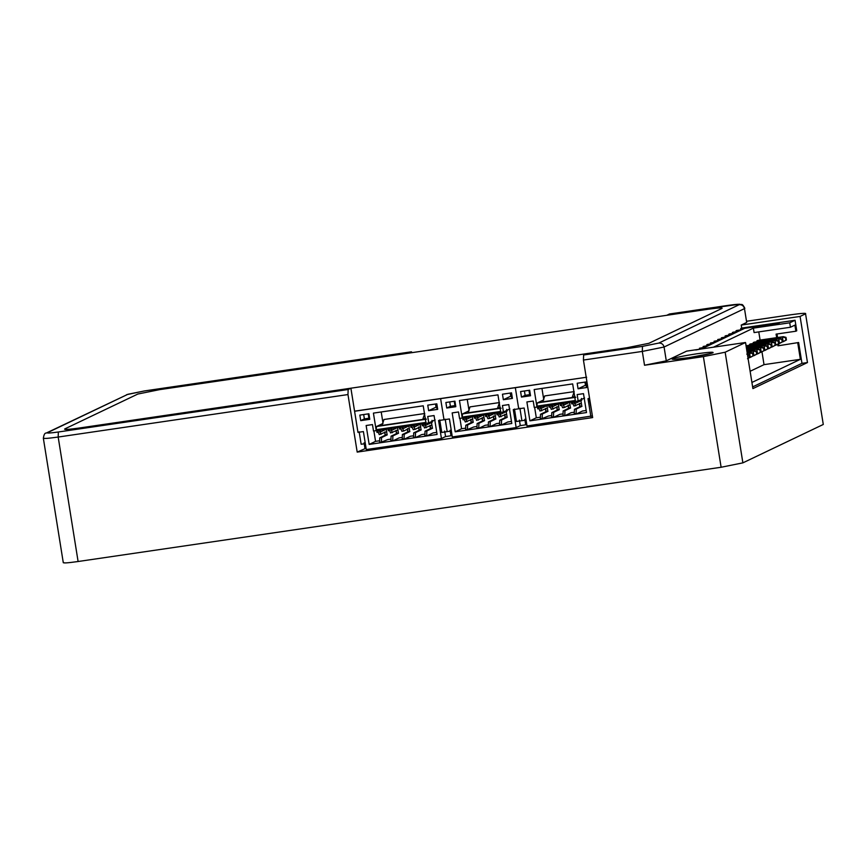 <?xml version="1.0" encoding="UTF-8"?>
<svg xmlns="http://www.w3.org/2000/svg" width="867" height="867" viewBox="0 0 867 867"><rect width="100%" height="100%" fill="white"/><g stroke="black" fill="none" stroke-linecap="round" stroke-linejoin="round"><path stroke-width="1.3" d="M348.155 389.511L350.897 388.199L79.2 428.027C68.515 429.523 63.692 429.826 64.743 428.937L137.842 394.041L159.604 389.641L707.515 309.324C718.212 307.828 723.024 307.525 721.973 308.414L648.874 343.31L627.112 347.71L79.2 428.027C68.515 429.523 63.692 429.826 64.743 428.937L137.842 394.041L159.604 389.641L408.66 353.129L411.402 351.818L144.236 390.984L127.915 394.279L47.501 432.676C46.71 433.337 50.329 433.11 58.349 431.994L348.155 389.511L347.97 394.561L58.176 437.044L78.106 561.513L721.116 467.259L703.386 356.619L725.159 352.219L745.512 342.498L686.653 351.124L666.289 360.845L644.528 365.245L703.386 356.619M669.508 313.984L666.766 315.295L707.515 309.324C718.212 307.828 723.024 307.525 721.973 308.414L648.874 343.31L627.112 347.71L586.363 353.693L583.621 354.993L642.48 346.367L658.812 343.072L739.215 304.675C740.006 304.014 736.386 304.241 728.367 305.357L669.627 313.973M350.897 388.199L354.581 411.251L586.2 377.297M740.862 329.872L740.656 328.582L741.697 328.084L741.22 325.071L746.693 322.448L744.482 308.619L664.079 347.017L666.289 360.845M695.822 349.986L701.522 348.935L704.535 347.494L699.474 348.241L705.174 347.19L708.187 345.749L703.126 346.497L708.827 345.445L711.84 344.004L707.418 344.448L712.479 343.7L715.503 342.259L710.441 343.007L716.142 341.956L719.155 340.514L714.094 341.262L719.794 340.211L722.807 338.769L717.746 339.517L723.446 338.466L726.459 337.025L721.398 337.772L727.099 336.721L730.122 335.28L725.701 335.724L730.762 334.976L733.775 333.535L729.353 333.968L734.414 333.231L737.427 331.79L733.005 332.224L738.066 331.487L741.079 330.045L736.657 330.479L741.718 329.742L744.742 328.3L779.238 323.239L740.656 328.582M699.626 349.217L699.474 348.241M703.289 347.472L703.126 346.497M706.941 345.727L706.789 344.752M710.593 343.982L710.441 343.007M714.245 342.237L714.094 341.262M717.909 340.493L717.746 339.517M721.561 338.748L721.398 337.772M725.213 337.003L725.061 336.028M728.865 335.258L728.713 334.283M732.528 333.513L732.366 332.538M736.181 331.768L736.018 330.793M777.71 344.242L777.959 345.825L798.626 342.508L801.964 363.349L752.632 386.91M777.959 345.825L798.626 342.508M777.016 333.979L777.58 337.523M778.577 343.755L778.848 345.402M713.465 347.19L753.38 328.127L754.095 332.581L790.444 327.249L794.898 325.125L795.873 331.216L776.084 334.12L776.659 337.653M795.873 331.216L796.751 330.793L795.061 320.259L741.697 328.084M761.974 351.829L764.022 364.649L750.128 371.282M758.777 331.898L760.088 340.081M786.423 339.972L785.903 340.222L785.491 337.621L786.001 337.382L786.423 339.972L783.15 341.728L782.413 337.111L783.324 336.678L757.791 340.417L756.88 340.85L757.021 341.739M782.76 341.717L782.251 341.966L781.828 339.376L782.348 339.127L782.76 341.717L779.498 343.473L778.75 338.856L779.671 338.423L754.138 342.162L753.217 342.606L753.358 343.484M779.108 343.462L778.599 343.711L778.176 341.121L778.696 340.872L779.108 343.462L775.835 345.218L775.098 340.601L776.008 340.167L750.475 343.906L749.565 344.351L749.706 345.229M746.823 345.651L772.356 341.912L746.823 345.651M785.903 340.222L782.619 341.804M785.491 337.621L782.413 337.111L756.88 340.85M781.828 339.376L778.75 338.856L753.217 342.606M782.251 341.966L778.967 343.549M778.176 341.121L775.098 340.601L749.565 344.351M778.599 343.711L775.315 345.294M775.456 345.207L774.935 345.456L775.033 342.617L775.456 345.207L771.663 347.038M774.935 345.456L772.183 346.963L771.446 342.346L774.524 342.866M771.803 346.963L771.283 347.201L770.871 344.611L771.381 344.362L771.803 346.963L768.53 348.707L767.794 344.091L768.704 343.657L746.346 346.93M770.871 344.611L767.794 344.091L746.389 347.233M771.283 347.201L767.999 348.783M768.14 348.707L767.631 348.946L767.208 346.356L767.728 346.106L768.14 348.707L764.878 350.452L764.13 345.835L765.052 345.402L746.53 348.111M767.208 346.356L764.13 345.835L746.465 348.426M767.631 348.946L764.347 350.528M764.488 350.452L763.979 350.691L763.556 348.101L764.076 347.851L764.488 350.452L761.215 352.197L760.478 347.58L761.399 347.147L746.606 349.314M763.556 348.101L760.478 347.58L746.65 349.607M763.979 350.691L760.695 352.273M760.836 352.197L760.316 352.435L759.904 349.845L760.413 349.596L760.836 352.197L757.563 353.942L756.826 349.325L757.736 348.892L746.801 350.496M759.904 349.845L756.826 349.325L746.845 350.788M760.316 352.435L757.043 354.018M757.184 353.942L756.663 354.18L756.252 351.59L756.761 351.341L757.184 353.942L753.911 355.687L753.174 351.07L754.084 350.636L746.986 351.677M756.252 351.59L753.174 351.07L747.029 351.969M756.663 354.18L753.38 355.763M753.521 355.687L753.011 355.925L752.589 353.335L753.109 353.086L753.521 355.687L750.258 357.432L749.522 352.815L750.432 352.381L747.17 352.858M752.589 353.335L747.224 353.151M753.011 355.925L749.727 357.507M786.001 337.382L783.324 336.678M782.348 339.127L779.671 338.423M778.696 340.872L776.008 340.167M775.033 342.617L772.356 341.912M771.381 344.362L768.704 343.657M767.728 346.106L765.052 345.402M764.076 347.851L761.399 347.147M760.413 349.596L757.736 348.892M756.761 351.341L754.084 350.636M753.109 353.086L750.432 352.381M748.936 355.08L749.456 354.831L749.359 357.67L748.936 355.08L747.495 354.831M749.456 354.831L746.78 354.126M749.868 357.432L747.517 358.743M749.359 357.67L748.058 358.374M797.748 342.931L800.371 359.317L751.917 382.455M800.371 359.317L764.022 364.649M746.444 348.263L745.837 343.765M753.38 328.127L789.729 322.806L795.061 320.259M790.444 327.249L789.729 322.806M538.418 407.382L540.152 406.612L538.331 406.872L539.989 411.045L547.37 408.119M540.78 408.4L541.799 410.785M548.627 415.954L540.325 419.325L540.509 414.274L546.08 411.608L545.56 408.39M542.146 419.054L542.319 414.003L547.89 411.348L546.08 411.608M542.059 418.555L540.249 418.815M542.319 414.003L540.509 414.274M526.085 420.072L521.901 420.69L519.907 408.238L521.901 420.69L516.461 421.481L514.467 409.029M524.427 390.984L525.131 395.33L529.661 394.669L528.957 390.313M538.927 408.574L538.331 406.872L540.152 406.612L540.444 408.455L541.344 408.314L541.051 406.471L548.746 405.344L549.049 407.187L549.949 407.057L549.656 405.214L551.304 409.387L558.695 406.46M592.389 415.911L527.028 425.99L524.156 408.01L518.715 408.801L515.323 387.603L586.656 377.232M525.131 395.33L521.468 397.075L530.528 395.753L529.639 390.215L520.59 391.548L521.468 397.075M526.822 424.657L525.705 424.819L524.828 419.292L525.705 424.819L520.276 425.621L516.158 427.583L513.286 409.603L518.715 408.801L515.323 387.603L440.609 398.549L444.002 419.758L449.431 418.956L452.314 436.935L516.158 427.583M534.646 407.414L536.315 417.796L529.91 420.842L586.515 412.551L583.491 393.651L577.151 394.583L578.181 401.031L575.016 401.497L575.309 403.339L574.398 403.469L574.106 401.627L572.296 401.898L573.954 406.07L581.334 403.144M538.635 408.715L537.724 408.845L537.432 407.002L534.256 407.468L533.227 401.02L526.887 401.941L529.91 420.842M543.782 399.85L537.334 402.927L575.829 397.292M572.177 397.53L542.742 401.844L544.747 395.926L574.182 391.613L572.177 397.53L574.919 396.219M545.473 409.029L545.896 411.673L546.904 411.186M529.661 394.669L530.311 394.355M536.825 406.146L575.32 400.511L572.664 383.908L534.17 389.554L536.825 406.146L537.334 402.927M541.951 388.416L543.674 399.113M586.059 385.165L585.474 385.241L584.976 382.109M590.882 416.626L587.999 398.647L589.593 398.419M549.732 405.723L551.466 404.943L549.656 405.214L551.466 404.943L551.759 406.796L552.669 406.656L552.377 404.813L560.071 403.686L560.364 405.528L561.274 405.398L560.982 403.556L562.791 403.285L563.084 405.127L563.983 404.997L563.691 403.155L571.396 402.028L571.689 403.87L572.588 403.74L572.296 401.898L574.192 402.136L572.383 402.396M577.184 383.247L578.072 388.784L587.132 387.451L586.244 381.924L577.184 383.247M545.982 411.63L547.977 411.337M545.896 411.673L547.89 411.381L546.925 405.388M536.315 417.796L540.336 417.2M548.54 415.997L551.661 415.542M559.854 414.339L562.976 413.884M571.18 412.681L574.301 412.226M582.494 411.023L586.19 410.481M581.41 398.441L581.703 400.283L575.309 403.339M579.438 404.044L579.86 406.688L581.855 406.395L580.89 400.402M568.113 405.713L568.535 408.346L570.529 408.054L569.565 402.06M556.798 407.371L557.221 410.015L559.204 409.723L558.25 403.729M557.221 410.015L559.302 409.679M568.535 408.346L570.616 408.01M579.86 406.688L581.941 406.352M584.575 397.975L578.181 401.031M585.561 382.022L586.255 386.368L586.937 386.27M585.474 385.241L578.072 388.784M589.181 398.083L591.522 410.481M559.063 403.61L552.669 406.656M568.633 408.303L569.543 407.869M547.749 405.268L541.344 408.314M557.308 409.972L558.218 409.527M570.388 401.941L563.983 404.997M579.947 406.645L580.857 406.211M559.952 414.296L553.46 417.395L553.634 412.345L551.824 412.616L557.394 409.95L556.885 406.731M553.634 412.345L559.215 409.69L557.394 409.95M553.46 417.395L551.65 417.656L551.824 412.616M553.384 416.886L551.564 417.157M552.106 406.742L553.124 409.126M571.266 412.638L564.785 415.737L564.959 410.687L563.149 410.958L568.719 408.292L568.199 405.062M564.959 410.687L570.529 408.032L568.719 408.292M564.785 415.737L562.976 415.997L563.149 410.958M564.699 415.228L562.889 415.499M563.42 405.084L564.439 407.457L562.629 407.728L561.057 404.055L562.791 403.285L561.057 404.055M564.439 407.457L570.009 404.802M574.745 403.426L575.764 405.799M582.591 410.98L576.1 414.079L576.273 409.029L581.855 406.374L580.045 406.634L579.524 403.404M576.273 409.029L574.463 409.3L580.045 406.634M576.024 413.57L574.214 413.841L574.463 409.3M576.1 414.079L574.214 413.841M463.704 418.327L465.427 417.558L463.617 417.829L465.276 422.001L472.656 419.075M466.067 419.357L467.085 421.73M473.913 426.911L465.612 430.27L465.785 425.231L471.366 422.565L470.846 419.335M467.421 430.01L467.606 424.96L473.176 422.294L471.366 422.565M467.346 429.501L465.536 429.772M467.606 424.96L465.785 425.231M451.371 431.029L447.188 431.636L445.194 419.195L447.188 431.636L441.747 432.438L439.753 419.986M449.713 401.93L450.417 406.287L454.937 405.615L454.243 401.269M464.213 419.53L463.617 417.829L465.427 417.558L465.731 419.4L466.63 419.27L466.338 417.428L474.032 416.301L474.336 418.143L475.235 418.013L474.943 416.171L476.59 420.343L483.981 417.417M450.417 406.287L446.754 408.032L455.814 406.699L454.926 401.172L445.876 402.494L446.754 408.032M452.108 435.613L450.992 435.776L450.103 430.238L450.992 435.776L445.562 436.567L441.444 438.529L438.572 420.549L444.002 419.758L440.609 398.549L354.57 411.164L357.963 432.373L363.403 431.571L366.275 449.55L441.444 438.529M459.933 418.371L461.591 428.742L455.197 431.799L511.801 423.497L508.777 404.596L502.437 405.528L503.467 411.988L500.302 412.454L500.595 414.296L499.685 414.426L499.392 412.584L497.582 412.844L499.229 417.016L506.621 414.09M463.921 419.671L463.011 419.801L462.718 417.959L459.543 418.425L458.513 411.966L452.173 412.898L455.197 431.799M469.069 410.806L462.62 413.884L501.115 408.238M497.463 408.487L468.028 412.8L470.033 406.883L499.468 402.57L497.463 408.487L500.205 407.176M470.759 419.975L471.182 422.619L472.19 422.142M454.937 405.615L455.587 405.312M462.111 417.103L500.606 411.457L497.951 394.864L459.456 400.511L462.111 417.103L462.62 413.884M467.237 399.362L468.949 410.058M511.346 396.111L510.761 396.197L510.262 393.054M475.018 416.669L476.752 415.9L474.943 416.171L476.752 415.9L477.045 417.742L477.955 417.612L477.663 415.77L485.357 414.643L485.65 416.485L486.56 416.355L486.257 414.502L488.078 414.242L488.37 416.084L489.27 415.954L488.977 414.112L496.672 412.985L496.975 414.827L497.875 414.686L497.582 412.844L499.479 413.082L497.658 413.353M502.47 394.203L503.359 399.73L512.419 398.408L511.53 392.87L502.47 394.203M471.269 422.576L473.263 422.283M471.182 422.619L473.176 422.327L472.212 416.333M461.591 428.742L465.622 428.157M473.826 426.954L476.948 426.499M485.141 425.296L488.262 424.841M496.466 423.638L499.587 423.172M507.78 421.98L511.476 421.438M506.696 409.397L506.989 411.24L500.595 414.296M504.724 415L505.147 417.645L507.13 417.352L506.176 411.359M493.399 416.659L493.822 419.303L495.816 419.01L494.851 413.017M482.074 418.317L482.507 420.961L484.49 420.668L483.537 414.675M482.507 420.961L484.588 420.625M493.822 419.303L495.902 418.967M505.147 417.645L507.228 417.309M509.861 408.931L503.467 411.988M510.847 392.968L511.541 397.324L512.224 397.227M510.761 396.197L503.359 399.73M519.387 420.083L520.276 425.621M484.35 414.556L477.955 417.612M493.919 419.26L494.829 418.826M473.024 416.214L466.63 419.27M482.594 420.918L483.504 420.484M495.675 412.898L489.27 415.954M505.233 417.601L506.144 417.168M485.238 425.253L478.747 428.352L478.92 423.302L477.11 423.562L482.681 420.907L482.171 417.677M478.92 423.302L484.49 420.636L482.681 420.907M478.747 428.352L476.937 428.612L477.11 423.562M478.671 427.843L476.85 428.103M477.381 417.699L478.4 420.072M496.553 423.595L490.072 426.683L490.245 421.644L488.435 421.904L494.006 419.249L493.486 416.019M490.245 421.644L495.816 418.978L494.006 419.249M490.072 426.683L488.251 426.954L488.435 421.904M489.985 426.185L488.175 426.445M488.706 416.03L489.725 418.414L487.915 418.685L486.344 415.011L488.078 414.242L486.344 415.011M489.725 418.414L495.295 415.748M500.031 414.372L501.05 416.756M507.878 421.936L501.386 425.025L501.56 419.986L507.141 417.32L505.32 417.591L504.811 414.361M501.56 419.986L499.75 420.246L505.32 417.591M501.31 424.527L499.49 424.787L499.75 420.246M501.386 425.025L499.49 424.787M377.665 430.942L379.399 430.173L377.589 430.433L379.237 434.605L386.617 431.679M380.028 431.961L381.047 434.345M387.874 439.526L379.583 442.885L379.757 437.835L385.327 435.18L384.807 431.95M381.393 442.614L381.567 437.575L387.137 434.909L385.327 435.18M381.307 442.116L379.497 442.376M381.567 437.575L379.757 437.835M365.332 443.633L361.149 444.251L359.155 431.799M363.685 414.545L364.378 418.891L368.908 418.23L368.204 413.884M378.175 432.134L377.589 430.433L379.399 430.173L379.692 432.015L380.602 431.885L380.299 430.043L388.004 428.905L388.297 430.758L389.196 430.617L388.904 428.775L390.562 432.947L397.942 430.021M364.378 418.891L360.726 420.636L369.775 419.314L368.898 413.776L359.838 415.109L360.726 420.636M366.069 448.217L357.193 452.097L592.66 417.58L583.437 360.043L583.621 354.993M364.075 442.853L364.953 448.38M373.894 430.975L375.563 441.357L369.169 444.413L437.087 434.454L434.064 415.553L427.724 416.485L428.753 422.933L425.589 423.399L425.881 425.242L424.971 425.383L424.678 423.529L422.868 423.8L424.516 427.973L431.907 425.047M377.882 432.275L376.972 432.416L376.679 430.574L373.514 431.029L372.474 424.581L366.134 425.513L369.169 444.413M383.041 423.41L376.581 426.499L426.391 419.195M422.749 419.433L381.989 425.415L383.994 419.487L424.743 413.516L422.749 419.433L425.491 418.132M384.72 432.59L385.143 435.234L386.151 434.757M368.908 418.23L369.559 417.916M376.083 429.718L425.892 422.413L423.226 405.81L373.417 413.115L376.083 429.718L376.581 426.499M381.209 411.977L382.921 422.673M436.632 407.067L436.047 407.154L435.548 404.011M388.99 429.284L390.714 428.515L388.904 428.775L390.714 428.515L391.017 430.357L391.917 430.227L391.624 428.374L399.319 427.247L399.611 429.089L400.521 428.959L400.229 427.117L402.039 426.857L402.331 428.699L403.242 428.558L402.938 426.716L410.644 425.589L410.936 427.431L411.847 427.301L411.543 425.459L413.353 425.188L413.657 427.041L414.556 426.9L414.263 425.058L421.958 423.93L422.262 425.773L423.161 425.643L422.868 423.8L424.754 424.039L422.944 424.299M427.756 405.149L428.645 410.687L437.705 409.354L436.816 403.827L427.756 405.149M385.241 435.191L387.235 434.898M385.143 435.234L387.137 434.941L386.183 428.948M375.563 441.357L379.594 440.761M387.787 439.569L390.909 439.103M399.102 437.9L402.234 437.445M410.427 436.242L413.548 435.787M421.752 434.584L424.873 434.129M433.067 432.926L436.751 432.384M431.983 420.343L432.275 422.186L425.881 425.242M429.999 425.957L430.433 428.591L432.416 428.298L431.463 422.305M418.685 427.615L419.108 430.26L421.102 429.967L420.137 423.974M407.36 429.273L407.783 431.918L409.777 431.625L408.823 425.632M396.046 430.932L396.468 433.576L398.462 433.283L397.498 427.29M396.468 433.576L398.549 433.24M407.783 431.918L409.874 431.582M419.108 430.26L421.189 429.924M430.433 428.591L432.514 428.255M435.147 419.877L428.753 422.933M436.134 403.924L436.827 408.27L437.51 408.173M436.047 407.154L428.645 410.687M444.673 431.04L445.562 436.567M398.311 427.171L391.917 430.227M407.88 431.874L408.791 431.43M386.996 428.829L380.602 431.885M396.555 433.533L397.476 433.099M409.636 425.513L403.242 428.558M419.195 430.216L420.116 429.772M420.95 423.855L414.556 426.9M430.52 428.547L431.43 428.114M399.199 437.857L392.708 440.956L392.881 435.917L391.071 436.177L396.652 433.522L396.132 430.292M392.881 435.917L398.462 433.251L396.652 433.522M392.708 440.956L390.898 441.227L391.071 436.177M392.632 440.458L390.822 440.718M391.353 430.303L392.372 432.687M410.514 436.199L404.033 439.298L404.206 434.248L402.396 434.519L407.967 431.853L407.447 428.634M404.206 434.248L409.777 431.593L407.967 431.853M404.033 439.298L402.223 439.569L402.396 434.519M403.946 438.8L402.136 439.06M402.667 428.645L403.686 431.029L401.876 431.289L400.305 427.626L402.039 426.857L400.305 427.626M403.686 431.029L409.267 428.363M421.839 434.54L415.347 437.64L415.531 432.59L421.102 429.934L419.292 430.195L418.772 426.976M415.531 432.59L413.711 432.861L419.292 430.195M415.347 437.64L413.537 437.911L413.711 432.861M415.271 437.131L413.461 437.401M413.993 426.987L415.011 429.371L420.582 426.705M415.011 429.371L413.201 429.631L411.63 425.968L413.353 425.188L411.63 425.968M433.164 432.882L426.672 435.982L426.846 430.932L425.036 431.202L430.606 428.536L430.097 425.307M426.846 430.932L432.416 428.276L430.606 428.536M426.672 435.982L424.863 436.242L425.036 431.202M426.597 435.472L424.776 435.743M425.307 425.329L426.326 427.702M725.159 352.219L742.878 462.859L823.282 424.462L805.562 313.821L800.078 316.444L807.47 362.547L752.903 388.6L745.512 342.498M357.193 452.097L347.97 394.561M823.282 424.462L805.562 313.821C806.613 312.944 801.802 313.247 791.105 314.732L746.91 321.213M742.878 462.859L721.116 467.259M78.106 561.513C67.42 563.008 62.597 563.312 63.649 562.423M739.215 304.675C741.989 304.566 743.745 305.888 744.482 308.619L746.693 322.448M800.078 316.444L741.22 325.071M412.161 352.62L411.402 351.818M807.47 362.547L801.964 363.349M688.474 357.746C676.444 359.415 671.025 359.762 672.207 358.765C675.989 357.388 684.15 355.741 696.7 353.812C708.729 352.143 714.148 351.796 712.967 352.793C709.184 354.17 701.024 355.817 688.474 357.746M644.528 365.245L642.306 351.417L583.437 360.043M658.812 343.072C661.586 342.964 663.342 344.275 664.079 347.017L642.306 351.417L642.48 346.367M58.349 431.994L58.176 437.044C47.479 438.529 42.667 438.832 43.718 437.954M63.291 562.726L43.35 438.258C43.914 434.573 44.878 432.839 46.222 433.067L47.501 432.676M46.222 433.067L127.915 394.279M711.395 353.346L688.539 357.724L673.962 359.339M126.636 394.669L144.301 390.963L411.457 351.807M744.851 308.316C741.957 302.746 741.989 305.151 739.443 304.219L669.562 313.962"/></g></svg>
